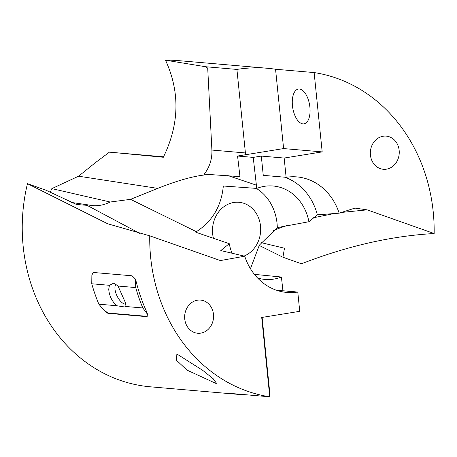 <?xml version="1.0" encoding="UTF-8"?>
<svg xmlns="http://www.w3.org/2000/svg" width="457" height="457" viewBox="0 0 457 457"><rect width="100%" height="100%" fill="white"/><g stroke="black" fill="none" stroke-linecap="round" stroke-linejoin="round"><path stroke-width="0.69" d="M267.396 68.27L178.481 60.627A163.697 142.053 -85.1 0 0 165.514 60.198L205.644 66.733L236.92 69.424A163.697 142.053 -85.1 0 1 267.396 68.27A163.697 142.053 -85.1 0 1 275.554 69.247L314.13 72.566A163.697 142.053 -85.1 0 1 345.241 81.609A163.697 142.053 -85.1 0 1 434.15 233.533C391.569 235.915 347.337 245.997 301.466 263.78L282.934 257.228L259.182 245.42M275.554 69.247L283.608 148.582L322.185 151.895L284.163 158.048L286.122 177.316A57.988 50.321 -85.1 0 1 296.919 176.91A57.988 50.321 -85.1 0 1 310.829 180.458A57.988 50.321 -85.1 0 1 339.168 213.173L354.94 208.095L367.177 209.854L434.15 233.533M322.185 151.895L314.13 72.566M399.155 150.382A16.646 14.447 -85.1 0 1 383.366 169.29A16.646 14.447 -85.1 0 1 370.421 155.026A16.646 14.447 -85.1 0 1 386.216 136.117A16.646 14.447 -85.1 0 1 399.155 150.382M261.078 242.633L284.471 248.22L282.934 257.228M299.404 89.012A17.623 8.557 -99.2 0 0 298.358 89.052A17.623 8.557 -99.2 0 0 292.571 106.755A17.623 8.557 -99.2 0 0 302.945 123.881A17.623 8.557 -99.2 0 0 303.991 123.847A17.623 8.557 -99.2 0 0 309.777 106.138A17.623 8.557 -99.2 0 0 299.404 89.012M130.576 199.343L196.367 231.688L195.859 232.247L229.265 243.701L220.8 250.585L244.729 256.194L220.405 260.57L149.747 235.829L107.698 223.781L27.454 183.663L45.986 190.215L76.473 204.485L87.03 205.336L87.927 204.856C95.399 206.621 102.819 205.673 110.188 202.017L130.576 199.343L157.745 188.381C176.511 180.921 191.997 176.465 204.216 175.008L204.29 174.146L239.971 176.648L237.56 156.031L245.546 154.74A33.292 28.894 94.9 0 0 245.409 152.941L236.92 69.424M163.566 156.814L109.389 152.158L95.45 162.635L78.587 176.196L51.83 188.632L110.188 202.017M114.884 152.627L163.326 157.259C179.39 124.35 180.121 92 165.514 60.198M204.29 174.146C209.689 166.959 212.225 158.927 211.899 150.062L207.707 68.087L205.644 66.733M237.56 156.031L253.218 157.391L261.307 156.083L284.163 158.048M283.608 148.582L245.546 154.74M284.62 177.19A57.988 50.321 -85.1 0 1 287.967 178.493A57.988 50.321 -85.1 0 1 317.375 214.853L339.168 213.173M286.122 177.316L263.261 175.351L261.307 156.083M196.367 231.688C212.436 221.257 221.422 206.033 223.324 186.01L256.765 188.421L253.218 157.391M256.765 188.421A46.888 40.69 -85.1 0 1 273.103 185.999A46.888 40.69 -85.1 0 1 284.351 188.872A46.888 40.69 -85.1 0 1 308.915 221.736L317.375 214.853M256.291 188.381A46.888 40.69 -85.1 0 1 277.308 227.597L259.342 245.175L250.453 268.687M213.613 238.965A27.746 24.078 -85.1 0 1 238.96 202.28A27.746 24.078 -85.1 0 1 245.615 203.976A27.746 24.078 -85.1 0 1 260.673 230.202A27.746 24.078 -85.1 0 1 244.061 256.063M50.219 192.454A66.591 57.782 -85.1 0 1 51.83 188.632M277.308 227.597L308.915 221.736M244.729 256.194A57.988 50.321 -85.1 0 0 273.069 288.91A57.988 50.321 -85.1 0 0 286.979 292.457A57.988 50.321 -85.1 0 0 297.775 292.052L299.735 311.32L261.712 317.472L269.767 396.802A163.697 142.053 -85.1 0 1 238.657 387.759A163.697 142.053 -85.1 0 1 149.747 235.829M184.742 318.986A16.646 14.447 -85.1 0 1 200.532 300.078A16.646 14.447 -85.1 0 1 213.476 314.336A16.646 14.447 -85.1 0 1 197.681 333.25A16.646 14.447 -85.1 0 1 184.742 318.986M254.412 274.36L281.409 277.016L282.934 290.772M281.409 277.016A46.888 40.69 -85.1 0 1 273.8 279.107A46.888 40.69 -85.1 0 1 265.071 279.438A46.888 40.69 -85.1 0 1 257.542 277.953M232.127 253.441A46.888 40.69 -85.1 0 1 229.265 243.701M297.775 292.052L276.416 290.212M269.767 396.802L231.191 393.488A163.697 142.053 94.9 0 0 239.348 394.465A163.697 142.053 94.9 0 0 247.557 394.894M269.419 393.374A163.697 142.053 94.9 0 0 269.824 393.311L262.112 317.404M215.647 383.297L186.936 370.079L176.665 360.436L176.094 354.124L177.048 354.101L202.788 370.404L213.145 378.682L216.509 383.292L215.647 383.297M93.251 272.526L91.874 275.08L93 272.618L93.656 272.498L132.124 275.805L135.158 278.804L136.112 281.403L135.569 281.666L135.158 278.804M104.253 310.606L108.429 313.051L107.881 313.313L104.253 310.606L98.866 304.191L116.552 305.71L124.91 307.013L125.469 302.768L118.032 286.042L113.879 283.072L109.44 285.299L91.754 283.78A165.92 143.978 94.9 0 0 98.866 304.191M108.429 313.051L147.211 316.353M107.881 313.313L146.349 316.621L146.965 316.524L147.537 314.33L146.783 312.017A163.697 142.053 -85.1 0 1 136.112 281.403M239.348 394.465L150.439 386.816A163.697 142.053 -85.1 0 1 111.165 376.802A163.697 142.053 -85.1 0 1 27.454 183.663M71.109 202.405L87.927 204.856M125.509 304.054A11.099 4.901 64.2 0 1 118.826 299.055A11.099 4.901 64.2 0 1 114.941 288.544A11.099 4.901 64.2 0 1 116.215 284.128M116.552 305.71C111.776 301.014 109.172 295.502 108.737 289.167L109.44 285.299M147.537 314.33L142.824 307.967L125.144 306.447M91.874 275.08L91.754 283.78M142.824 307.967A165.92 143.978 -85.1 0 1 135.712 287.562L135.569 281.666M135.712 287.562L118.032 286.042M273.32 230.408L287.83 225.124M313.108 217.818L335.05 213.362M340.179 212.568L367.177 209.854M157.745 188.381L78.587 176.196M227.757 175.522L256.474 185.188M87.03 205.336L140.013 233.533M146.897 316.358L146.349 316.621M211.899 150.062L245.409 152.941M146.783 312.017L146.234 312.28"/></g></svg>
